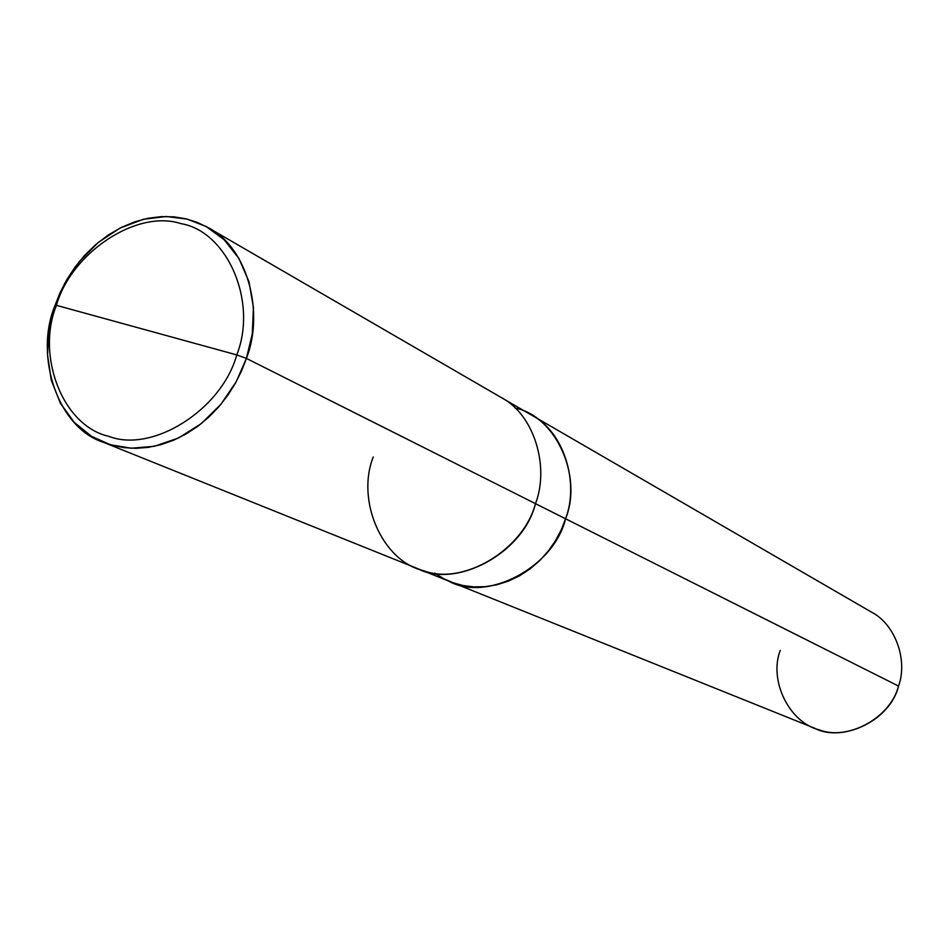 <?xml version="1.0" encoding="UTF-8"?>
<svg xmlns="http://www.w3.org/2000/svg" width="949" height="949" viewBox="0 0 949 949"><rect width="100%" height="100%" fill="white"/><g stroke="black" fill="none" stroke-linecap="round" stroke-linejoin="round"><path stroke-width="1.42" d="M373.242 457.015C355.994 500.384 382.02 561.013 423.254 570.586C462.448 586.055 523.184 550.361 535.485 503.658L246.42 358.414C264.522 312.363 247.653 247.452 208.139 227.63L197.084 222.291L185.838 218.78L174.011 216.858L161.377 216.621L148.139 218.246L134.628 221.864L121.187 227.511L108.174 235.079L95.956 244.403L84.829 255.174L75.054 267.072L66.786 279.706L60.072 292.707L54.9 305.732L64.805 283.217L79.336 261.533L98.127 242.564L120.013 228.104L143.287 219.314L166.099 216.502L186.917 219.041L206.218 226.55L224.154 239.729L238.934 258.484L248.994 281.734L253.442 307.595L252.292 333.811L246.42 358.414L236.764 354.914C257.974 301.474 227.119 231.224 180.868 223.62C136.846 209.053 71.234 252.814 56.418 305.341L236.764 354.914C221.556 409.98 152.172 453.408 108.779 436.326C62.907 426.196 35.837 356.266 56.418 305.341C35.837 356.266 62.907 426.196 108.779 436.326C152.172 453.408 221.556 409.98 236.764 354.914L246.42 358.414L236.159 381.83L220.927 404.286L201.235 423.657L178.412 438.035L154.414 446.279L131.235 448.236L110.44 444.749L91.495 436.326L74.259 422.376L60.38 403.23L51.246 380.051L47.521 354.748L49.04 329.374L54.9 305.732L56.418 305.341C71.234 252.814 136.846 209.053 180.868 223.62C227.119 231.224 257.974 301.474 236.764 354.914L56.418 305.341L54.9 305.732C34.14 355.875 57.664 427.963 103.441 442.305L113.583 445.627L124.426 447.679L136.027 448.319L148.222 447.37L160.784 444.713L173.442 440.289L185.885 434.096L197.831 426.267L208.97 416.979L219.065 406.48L227.95 395.057L235.482 383.04L241.639 370.727L246.42 358.414L535.485 503.658C523.35 553.564 455.449 589.139 417.311 568.487L103.441 442.305M208.139 227.63L500.811 397.275C534.382 414.31 549.685 467.003 535.485 503.658L565.568 518.771C553.825 567.36 487.513 601.868 450.134 581.654C487.513 601.891 553.836 567.372 565.58 518.783C553.623 568.202 485.888 602.437 448.604 581.037L814.776 728.274C842.878 743.126 890.814 719.971 898.489 686.056L565.58 518.783L898.489 686.056C890.625 717.788 847.837 741.133 819.129 729.828C789.094 722.545 768.654 680.148 780.244 650.433M434.642 573.125L443.8 578.76L453.278 582.84L463.065 585.521L473.658 586.885L484.892 586.719L496.493 584.869L508.166 581.227L519.542 575.818L530.266 568.771L540.017 560.313L548.546 550.728L555.675 540.384L561.345 529.625L565.58 518.783L535.485 503.658M502.258 398.141L529.969 414.203C563.635 430.229 579.697 482.495 565.58 518.783C579.376 483.112 564.299 431.724 531.404 415.01C564.287 431.736 579.365 483.112 565.568 518.771C583.089 475.876 555.319 415.781 515.141 408.07M531.404 415.01L871.443 612.105C895.986 624.715 907.932 661.251 898.489 686.056M418.877 569.092L450.134 581.654"/></g></svg>

